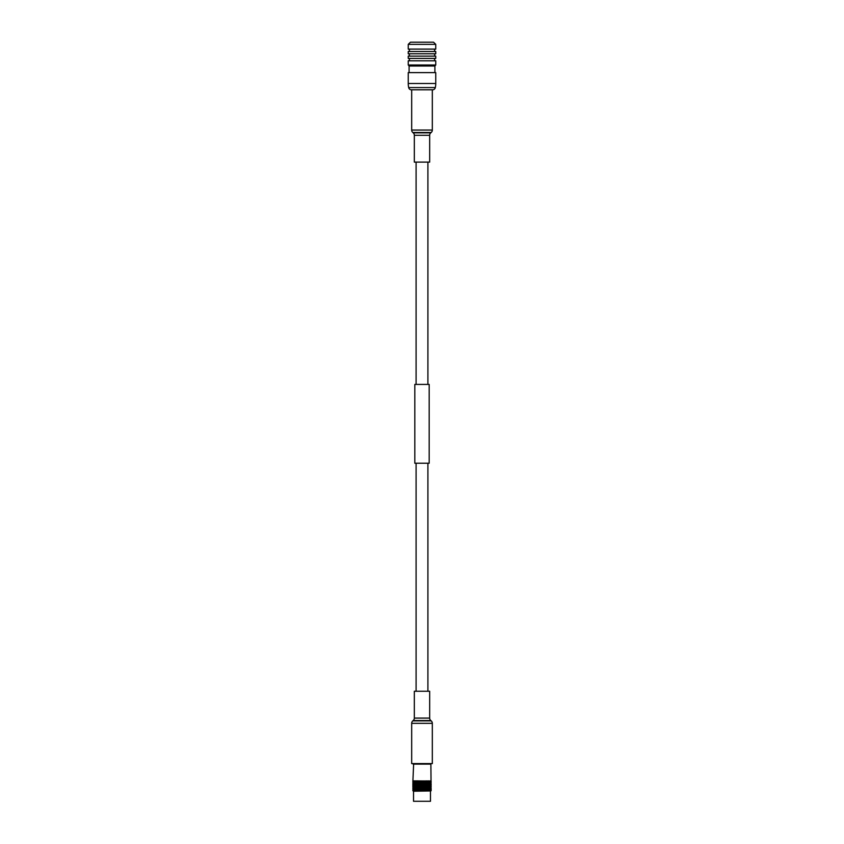 <?xml version="1.0" encoding="UTF-8"?>
<svg xmlns="http://www.w3.org/2000/svg" width="844" height="844" viewBox="0 0 844 844"><rect width="100%" height="100%" fill="white"/><g stroke="black" fill="none" stroke-linecap="round" stroke-linejoin="round"><path stroke-width="1.27" d="M416.092 162.122L416.092 384.421M416.092 463.229L416.092 691.247M427.908 162.122L427.908 384.421M427.908 463.229L427.908 691.247M432.318 723.329A3.228 3.228 0 0 0 431.21 720.892L430.778 720.512A3.228 3.228 0 0 1 429.67 718.086L429.67 691.247L414.33 691.247L414.33 718.086A3.228 3.228 0 0 1 413.222 720.512L412.79 720.892A3.228 3.228 0 0 0 411.682 723.329L411.682 763.588L432.318 763.588L432.318 723.329L411.682 723.329M411.682 89.791L411.682 130.039A3.228 3.228 0 0 0 412.79 132.476L413.222 132.856A3.228 3.228 0 0 1 414.33 135.283L414.33 162.122L429.67 162.122L429.67 135.283A3.228 3.228 0 0 1 430.778 132.856L431.21 132.476A3.228 3.228 0 0 0 432.318 130.039L432.318 89.791M429.185 384.421L414.815 384.421L414.815 463.229L429.185 463.229L429.185 384.421M412.969 780.995L431.105 781.09L413.254 780.858L412.864 781.85L413.655 763.588M431.031 780.995L430.883 764.126L413.117 764.126M431.136 781.85L431.01 781.09M430.894 790.944L413.402 791.239L412.864 790.701L430.894 790.944L430.894 788.897M430.345 763.588L430.883 764.126M430.472 801.283L413.528 801.283L430.472 801.283L430.472 791.239M413.528 801.283L413.528 791.239M412.864 788.676L412.938 787.019L412.864 788.676M412.864 786.397L412.874 785.585M412.864 784.129L412.938 782.483L412.864 784.129M428.879 780.858L429.385 781.85L429.607 781.09M430.218 780.995L430.493 781.85L430.63 781.09M431.136 782.166L430.873 780.943M431.136 784.129L430.894 782.082M431.115 785.268L431.136 784.445M430.936 781.09L430.851 781.85L430.746 781.09M430.967 781.344L430.967 782.989L430.735 780.943M431.062 782.483L431.062 784.129L430.82 782.082M431.136 786.397L430.894 784.361M431.136 786.713L430.873 785.5M430.683 781.344L430.683 782.989L430.461 780.943M430.851 782.483L430.851 784.129L430.619 782.082M430.967 783.622L430.967 785.268L430.735 783.221M431.062 784.762L431.062 786.397L430.82 784.361M431.136 788.676L430.894 786.629M431.136 788.992L431.115 788.159L431.136 788.992M430.187 781.09L430.007 781.85L429.807 781.09M430.261 781.344L430.261 782.989L430.05 780.943M430.493 782.483L430.493 784.129L430.271 782.082M430.683 783.622L430.683 785.268L430.461 783.221M430.851 784.762L430.851 786.397L430.619 784.361M430.967 785.891L430.967 787.536L430.735 785.5M431.062 787.019L431.062 788.676L430.82 786.629M431.115 789.815L430.873 787.758M429.712 781.344L429.712 782.989L429.512 780.943M430.007 782.483L430.007 784.129L429.796 782.082M430.261 783.622L430.261 785.268L430.05 783.221M430.493 784.762L430.493 786.397L430.271 784.361M430.683 785.891L430.683 787.536L430.461 785.5M430.851 787.019L430.851 788.676L430.619 786.629M430.967 788.159L430.967 789.815L430.735 787.758M430.946 790.701L431.062 789.298L431.073 790.701M428.921 781.09L428.657 781.85L428.393 781.09M428.119 780.9L428.552 782.166L428.256 782.989L427.94 782.166L428.256 781.344M429.385 782.483L429.385 784.129L429.195 782.082M429.712 783.622L429.712 785.268L429.512 783.221M430.007 784.762L430.007 786.397L429.796 784.361M430.261 785.891L430.261 787.536L430.05 785.5M430.493 787.019L430.493 788.676L430.271 786.629M430.683 788.159L430.683 789.815L430.461 787.758M430.82 790.701L430.851 789.298L430.873 790.701M428.108 781.09L427.824 781.85L427.518 781.09M428.657 782.483L428.657 784.129L428.488 782.082M429.037 783.622L429.037 785.268L428.857 783.221M429.385 784.762L429.385 786.397L429.195 784.361M429.712 785.891L429.712 787.536L429.512 785.5M430.007 787.019L430.007 788.676L429.796 786.629M430.261 788.159L430.261 789.815L430.05 787.758M430.451 790.701L430.493 789.298L430.535 790.701M427.212 781.09L426.895 781.85L426.568 781.09M427.37 781.344L427.37 782.989L427.022 782.166L427.233 780.995M427.665 782.082L428.14 783.306L427.824 784.129L427.497 783.306L427.191 780.858M428.256 783.622L428.256 785.268L428.087 783.221M428.657 784.762L428.657 786.397L428.488 784.361M429.037 785.891L429.037 787.536L428.857 785.5M429.385 787.019L429.385 788.676L429.195 786.629M429.712 788.159L429.712 789.815L429.512 787.758M429.944 790.701L430.007 789.298L430.06 790.701M426.231 781.09L425.893 781.85L425.534 781.09M425.292 780.9L424.754 782.082L425.365 781.344L425.745 782.166L425.365 782.989L424.975 782.166M426.399 781.344L426.399 782.989L426.03 782.166L426.273 780.995M426.895 782.483L426.895 784.129L426.536 783.306L426.758 782.166M427.37 783.622L427.37 785.268L427.022 784.445L427.243 783.306M427.665 784.361L427.824 786.397L426.241 780.858M428.256 785.891L428.256 787.536L428.087 785.5M428.657 787.019L428.657 788.676L428.488 786.629M429.037 788.159L429.037 789.815L428.857 787.758M429.132 790.944L429.385 789.298L429.459 790.701M425.186 781.09L424.827 781.85L424.458 781.09M424.226 780.9L423.667 782.082L424.268 781.344L424.669 782.166L424.268 782.989L423.867 782.166M425.365 781.344L425.745 782.166M425.893 782.483L425.893 784.129L425.787 782.082L425.513 783.306M425.365 782.989L424.827 784.129L424.426 783.306L424.827 782.483L425.218 783.306M426.399 783.622L426.399 785.268L426.03 784.445L426.262 783.306M426.895 784.762L426.895 786.397L426.536 785.585L426.758 784.445M427.37 785.891L427.37 787.536L427.022 786.713L427.243 785.585M427.665 786.629L427.824 788.676L425.787 782.082M428.256 788.159L428.256 789.815L428.087 787.758M428.573 790.701L428.657 789.298L428.741 790.701M424.089 781.09L423.709 781.85L423.329 781.09M423.118 780.9L422.559 782.082L423.15 781.344L423.561 782.166L423.15 782.989L422.728 782.166M424.268 781.344L424.426 783.306M424.827 782.483L424.754 784.361L425.365 783.622L425.745 784.445L425.365 785.268L424.975 784.445M424.268 782.989L423.709 784.129L423.298 783.306L423.709 782.483L424.121 783.306M425.365 783.622L425.745 784.445M424.827 784.129L424.268 785.268L424.268 783.622L424.669 784.445M425.893 784.762L425.893 786.397L425.787 784.361L425.513 785.585M425.365 785.268L424.827 786.397L424.426 785.585L424.827 784.762L425.218 785.585M426.399 785.891L426.399 787.536L426.03 786.713L426.262 785.585M426.895 787.019L426.895 788.676L426.758 786.713M427.37 788.159L427.37 789.815L427.022 788.992L427.243 787.853M427.729 790.701L427.824 789.298L427.919 790.701M427.665 788.897L425.787 784.361M422.96 781.09L422.57 781.85L422.19 781.09M422 780.9L421.441 782.082L422 781.344L422.411 782.166L422 782.989L421.589 782.166M423.15 781.344L423.298 783.306M423.709 782.483L423.867 784.445M423.15 782.989L422.57 784.129L422.158 783.306L422.57 782.483L422.992 783.306M424.268 783.622L424.426 785.585M423.709 784.129L423.15 785.268L422.728 784.445L423.15 783.622L423.561 784.445M424.827 784.762L424.754 786.629L425.365 785.891L425.745 786.713L425.365 787.536L424.975 786.713M424.268 785.268L423.709 786.397L423.298 785.585L423.709 784.762L424.121 785.585M425.365 785.891L425.745 786.713M424.827 786.397L424.268 787.536L424.268 785.891L424.669 786.713M425.893 787.019L425.893 788.676L425.787 786.629L425.513 787.853M425.365 787.536L424.827 788.676L424.426 787.853L424.827 787.019L425.218 787.853M426.399 788.159L426.399 789.815L426.03 788.992L426.262 787.853M426.79 790.701L426.895 789.298L427.001 790.701M421.81 781.09L421.43 781.85L421.04 781.09M420.882 780.9L420.333 782.082L420.85 781.344L421.272 782.166L420.85 782.989L420.439 782.166M422 781.344L422.158 783.306M422.57 782.483L422.728 784.445M422 782.989L421.43 784.129L421.008 783.306L421.43 782.483L421.842 783.306M423.15 783.622L423.298 785.585M422.57 784.129L422 785.268L422 783.622L422.411 784.445M423.709 784.762L423.867 786.713M423.15 785.268L422.57 786.397L422.158 785.585L422.57 784.762L422.992 785.585M424.268 785.891L424.426 787.853M423.709 786.397L423.15 787.536L422.728 786.713L423.15 785.891L423.561 786.713M424.827 787.019L424.754 788.897L425.365 788.159L425.745 788.992L425.365 789.815L424.975 788.992M424.268 787.536L423.709 788.676L423.298 787.853L423.709 787.019L424.121 787.853M425.365 788.159L425.745 788.992M424.827 788.676L424.268 789.815L424.268 788.159L424.669 788.992M425.777 790.701L425.893 789.298L425.998 790.701M425.365 790.438L425.819 788.823M425.893 789.298L426.262 790.132M420.671 781.09L420.291 781.85L419.911 781.09M419.774 780.9L419.246 782.082L419.732 781.344L420.133 782.166L419.732 782.989L419.331 782.166M420.85 781.344L421.441 782.082L421.008 783.306M421.43 782.483L421.589 784.445M420.85 782.989L420.291 784.129L419.879 783.306L420.291 782.483L420.702 783.306M422 783.622L422.158 785.585M421.43 784.129L420.85 785.268L420.439 784.445L420.85 783.622L421.272 784.445M422.57 784.762L422.728 786.713M422 785.268L421.43 786.397L421.008 785.585L421.43 784.762L421.842 785.585M423.15 785.891L423.298 787.853M422.57 786.397L422 787.536L422 785.891L422.411 786.713M423.709 787.019L423.867 788.992M423.15 787.536L422.57 788.676L422.57 787.019L422.992 787.853M424.268 788.159L424.216 790.037L424.827 789.298L424.943 790.701M423.709 788.676L423.15 789.815L422.728 788.992L423.15 788.159L423.561 788.992M424.701 790.701L424.426 790.132M424.827 789.298L425.218 790.132M424.268 789.815L423.836 790.701M419.542 781.09L419.173 781.85L418.814 781.09M418.708 780.9L418.213 782.082L418.635 781.344L419.025 782.166L418.635 782.989L418.255 782.166M419.732 781.344L420.333 782.082L419.879 783.306M420.291 782.483L420.882 783.221L420.439 784.445M419.732 782.989L419.173 784.129L419.173 782.483L419.573 783.306M420.85 783.622L421.441 784.361L421.008 785.585M420.291 784.129L419.732 785.268L419.732 783.622L420.133 784.445M421.43 784.762L421.589 786.713M420.85 785.268L420.291 786.397L419.879 785.585L420.291 784.762L420.702 785.585M422 785.891L422.158 787.853M421.43 786.397L420.85 787.536L420.439 786.713L420.85 785.891L421.272 786.713M422.57 787.019L422.728 788.992M422 787.536L421.43 788.676L421.008 787.853L421.43 787.019L421.842 787.853M423.15 788.159L423.667 788.897L423.118 790.037L423.709 789.298L424.121 790.132M422.57 788.676L422 789.815L422 788.159L422.411 788.992M423.593 790.701L423.298 790.132M423.709 789.298L423.783 790.944L424.395 790.701M423.15 789.815L422.696 790.701M418.466 781.09L418.107 781.85L417.769 781.09M417.432 781.09L417.231 782.082L417.727 780.995M417.601 781.344L417.97 782.166L417.601 782.989L417.242 782.166L417.759 780.858M418.635 781.344L419.246 782.082L418.782 783.306M419.173 782.483L419.784 783.221L419.331 784.445M418.635 782.989L418.107 784.129L418.107 782.483L418.487 783.306M419.732 783.622L420.333 784.361L419.879 785.585M419.173 784.129L418.635 785.268L418.635 783.622L419.025 784.445M420.291 784.762L420.882 785.5L420.439 786.713M419.732 785.268L419.173 786.397L419.173 784.762L419.573 785.585M420.85 785.891L421.441 786.629L421.008 787.853M420.291 786.397L419.732 787.536L419.732 785.891L420.133 786.713M421.43 787.019L421.589 788.992M420.85 787.536L420.291 788.676L419.879 787.853L420.291 787.019L420.702 787.853M422 788.159L422.559 788.897L422 790.037L422.57 789.298L422.992 790.132M421.43 788.676L420.85 789.815L420.85 788.159L421.272 788.992M422.443 790.701L422.158 790.132M422.57 789.298L422.675 790.944L423.277 790.701M422 789.815L421.557 790.701M417.105 781.85L416.788 781.09M416.482 781.09L416.335 782.082L416.767 780.995M416.63 781.344L416.978 782.166L416.63 782.989L416.303 782.166L416.809 780.858M416.63 782.989L417.242 782.166M417.105 784.129L417.105 782.483L417.231 784.361L418.107 782.483M417.601 785.268L417.601 783.622L417.717 785.5L418.729 783.221L418.213 782.082M418.635 783.622L419.246 784.361L418.782 785.585M419.173 784.762L419.784 785.5L419.331 786.713M418.635 785.268L418.107 786.397L418.107 784.762L418.487 785.585M419.732 785.891L420.333 786.629L419.879 787.853M419.173 786.397L418.635 787.536L418.635 785.891L419.025 786.713M420.291 787.019L420.882 787.758L420.439 788.992M419.732 787.536L419.173 788.676L419.173 787.019L419.573 787.853M420.85 788.159L421.441 788.897L420.882 790.037L421.43 789.298L421.842 790.132M420.291 788.676L419.732 789.815L419.732 788.159L420.133 788.992M421.304 790.701L421.008 790.132M421.43 789.298L421.557 790.944L422.137 790.701M420.85 789.815L420.407 790.701M416.176 781.85L415.892 781.09M415.881 780.9L416.06 782.166L415.744 782.989L415.744 781.344M416.335 782.082L416.176 784.129L416.06 782.166M416.176 784.129L416.757 783.306M416.63 785.268L416.63 783.622L416.767 785.5L417.242 784.445M417.105 786.397L417.105 784.762L417.231 786.629L417.738 785.585M417.601 787.536L417.601 785.891L417.717 787.758L418.729 785.5L418.213 784.361M418.635 785.891L419.246 786.629L418.782 787.853M419.173 787.019L419.784 787.758L419.331 788.992M418.635 787.536L418.107 788.676L418.107 787.019L418.487 787.853M419.732 788.159L420.333 788.897L419.784 790.037L420.291 789.298L420.702 790.132M419.173 788.676L418.635 789.815L418.635 788.159L419.025 788.992M420.164 790.701L419.879 790.132M420.291 789.298L420.449 790.944L421.325 790.944L420.85 790.438M419.732 789.815L419.299 790.701M415.607 781.09L415.343 781.85L415.079 781.09M416.335 784.361L416.176 786.397L416.335 784.361L415.744 785.268L415.448 784.445L415.744 783.622L416.06 784.445M416.176 786.397L416.757 785.585M416.63 787.536L416.63 785.891L416.767 787.758L417.242 786.713M417.105 788.676L417.105 787.019L417.231 788.897L417.738 787.853M417.601 789.815L417.601 788.159L417.717 790.037L418.729 787.758L418.213 786.629M418.635 788.159L419.246 788.897L418.729 790.037L419.173 789.298L419.573 790.132M419.057 790.701L418.782 790.132M419.173 789.298L419.362 790.944M418.635 789.815L418.223 790.701M414.847 781.09L414.615 781.85L414.393 781.09M415.343 782.483L415.343 784.129L415.512 782.082M416.335 786.629L416.176 788.676L416.335 786.629L415.744 787.536L415.448 786.713L415.744 785.891L416.06 786.713M416.176 788.676L416.757 787.853M416.63 789.815L416.63 788.159L416.767 790.037L417.242 788.992M418.002 790.701L418.107 789.298L418.487 790.132M418.107 790.944L417.337 790.944L417.738 790.132M414.288 781.344L414.288 782.989L414.488 780.943M414.32 780.995L413.993 781.85L413.813 781.09M414.615 782.483L414.615 784.129L414.805 782.082M414.963 783.622L414.963 785.268L415.142 783.221M415.343 784.762L415.343 786.397L415.512 784.361M416.081 790.701L416.335 788.897L415.744 789.815L415.448 788.992L415.744 788.159L416.06 788.992M416.999 790.701L417.105 789.298L417.21 790.701M417.136 790.944L416.419 790.944L416.757 790.132M413.993 782.483L413.993 784.129L414.204 782.082M413.739 781.344L413.739 782.989L413.95 780.943M413.782 780.995L413.507 781.85L413.37 781.09M414.288 783.622L414.288 785.268L414.488 783.221M414.615 784.762L414.615 786.397L414.805 784.361M414.963 785.891L414.963 787.536L415.142 785.5M415.343 787.019L415.343 788.676L415.512 786.629M416.335 788.897L416.271 790.701M413.739 783.622L413.739 785.268L413.95 783.221M413.507 782.483L413.507 784.129L413.729 782.082M413.317 781.344L413.317 782.989L413.539 780.943M413.254 781.09L413.149 781.85L413.064 781.09M413.993 784.762L413.993 786.397L414.204 784.361M414.288 785.891L414.288 787.536L414.488 785.5M414.615 787.019L414.615 788.676L414.805 786.629M414.963 788.159L414.963 789.815L415.142 787.758M415.259 790.701L415.343 789.298L415.427 790.701M413.507 784.762L413.507 786.397L413.729 784.361M413.317 783.622L413.317 785.268L413.539 783.221M413.149 782.483L413.149 784.129L413.381 782.082M413.032 781.344L413.032 782.989L413.265 780.943M412.99 781.09L412.938 781.85L412.895 781.09M413.739 785.891L413.739 787.536L413.95 785.5M413.993 787.019L413.993 788.676L414.204 786.629M414.288 788.159L414.288 789.815L414.488 787.758M414.541 790.701L414.615 789.298L414.868 790.944M413.317 785.891L413.317 787.536L413.539 785.5M413.149 784.762L413.149 786.397L413.381 784.361M413.032 783.622L413.032 785.268L413.265 783.221M412.864 782.166L413.127 780.943M413.507 787.019L413.507 788.676L413.729 786.629M413.739 788.159L413.739 789.815L413.95 787.758M413.94 790.701L413.993 789.298L414.056 790.701M413.149 787.019L413.149 788.676L413.381 786.629M413.032 785.891L413.032 787.536L413.265 785.5M412.885 783.622L412.885 785.268L413.127 783.221M413.317 788.159L413.317 789.815L413.539 787.758M413.465 790.701L413.507 789.298L413.549 790.701M413.032 788.159L413.032 789.815L413.265 787.758M412.864 786.713L413.127 785.5M412.864 784.445L412.885 785.268M413.127 790.701L413.149 789.298L413.18 790.701M412.927 790.701L412.895 790.132L412.864 790.701M412.885 789.815L413.127 787.758M426.864 790.944L427.581 790.944L427.243 790.132M426.399 790.438L426.663 790.944L426.283 790.037L425.893 790.944M419.732 790.438L420.217 790.944L419.784 790.037L419.605 790.701M418.635 790.438L418.213 788.897M415.649 790.701L416.24 790.944M414.879 790.701L415.438 790.944M414.214 790.701L414.742 790.944M427.37 790.438L425.787 786.629M435.747 49.1A1.203 1.203 0 0 0 434.544 50.302A1.203 1.203 0 0 0 435.747 51.505L435.747 53.794A1.171 1.171 0 0 0 434.586 54.955A1.171 1.171 0 0 0 435.747 56.126L435.747 58.415A1.203 1.203 0 0 0 434.544 59.618A1.203 1.203 0 0 0 435.747 60.821L408.253 60.821A1.203 1.203 0 0 0 409.456 59.618A1.203 1.203 0 0 0 408.253 58.415L408.253 56.126A1.171 1.171 0 0 0 409.414 54.955A1.171 1.171 0 0 0 408.253 53.794L408.253 51.505A1.203 1.203 0 0 0 409.456 50.302A1.203 1.203 0 0 0 408.253 49.1L408.253 44.352L435.747 44.352L435.747 49.1L408.253 49.1M408.253 60.821L408.253 64.999L435.747 64.999L435.747 60.821M435.747 64.999L434.903 66.011L409.097 66.011L408.253 64.999M409.097 66.011L409.097 72.616M434.903 66.011L434.903 72.616M435.747 56.126L408.253 56.126M435.747 58.415L408.253 58.415M435.747 51.505L408.253 51.505M435.747 53.794L408.253 53.794M435.747 44.352L433.531 42.2L410.469 42.2L408.253 44.352M435.325 87.565A19.686 19.686 0 0 0 435.747 83.493L435.747 72.616L408.253 72.616L408.253 83.493A19.686 19.686 0 0 0 408.675 87.565A2.859 2.859 0 0 0 410.975 89.791L433.025 89.791A2.859 2.859 0 0 0 435.325 87.565L408.675 87.565M429.67 718.086L414.33 718.086M431.21 720.892L412.79 720.892M430.778 720.512L413.222 720.512M414.33 135.283L429.67 135.283M411.682 130.039L432.318 130.039M412.79 132.476L431.21 132.476M413.222 132.856L430.778 132.856M435.747 83.493L408.253 83.493M431.136 790.701L431.136 789.298"/></g></svg>
